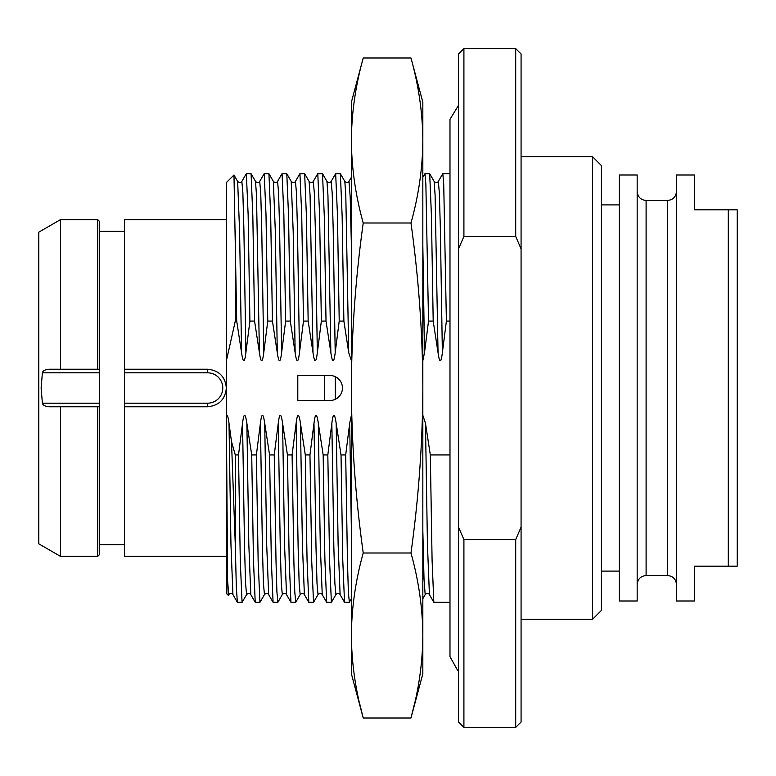 <?xml version="1.0" encoding="UTF-8"?>
<svg xmlns="http://www.w3.org/2000/svg" width="776" height="776" viewBox="0 0 776 776"><rect width="100%" height="100%" fill="white"/><g stroke="black" fill="none" stroke-linecap="round" stroke-linejoin="round"><path stroke-width="1.16" d="M601.448 388L601.448 165.618L592.515 156.684L592.515 619.316L601.448 610.382L601.448 388M521.074 527.147L515.71 539.562L515.71 727.374L521.074 722.019L521.074 53.98L515.71 48.626L515.71 236.438L521.074 248.853M515.71 236.438L463.912 236.438L458.558 248.853L458.558 527.147L463.912 539.562L515.71 539.562M463.912 236.438L463.912 48.626L515.71 48.626M458.558 248.853L458.558 53.98L463.912 48.626M458.558 527.147L458.558 722.019L463.912 727.374L515.71 727.374M463.912 539.562L463.912 727.374M422.833 360.733L424.511 352.702L428.527 321.07L433.192 321.07L438.042 352.702C439.604 363.381 441.049 363.381 442.368 352.702L446.394 321.07L449.983 321.07M458.558 670.755L457.52 670.163L449.983 656.642L449.983 602.341L433.832 602.292L432.087 560.194L430.331 454.93L449.983 454.93M446.394 321.07L443.717 184.096L442.824 173.659L438.324 181.4C437.344 182.99 435.937 182.99 434.123 181.4L434.104 181.361M430.331 454.93L425.481 423.298L422.833 415.267M428.527 321.07L425.859 184.096L424.967 173.659L422.833 177.297M424.967 173.659L429.691 173.708L431.437 215.806L433.192 321.07M363.226 57.996C355.515 85.719 351.567 113.218 351.382 140.495L351.382 102.209L363.226 57.996L410.979 57.996L422.833 102.209L422.833 673.791L410.979 718.004L414.956 701.931M422.61 646.369L422.833 635.505C422.619 662.937 418.671 690.436 410.979 718.004L363.226 718.004L359.249 701.931M421.504 662.258L422.367 651.18M363.226 552.997C355.515 580.729 351.567 608.229 351.382 635.505L351.382 388C351.567 333.447 355.515 278.448 363.226 223.003C355.544 195.436 351.596 167.936 351.382 140.495L351.382 388C351.596 442.873 355.544 497.872 363.226 552.997L410.979 552.997C418.7 580.729 422.648 608.229 422.833 635.505M351.382 635.505C351.596 662.937 355.544 690.436 363.226 718.004L351.382 673.791L351.606 646.369M352.711 662.258L351.838 651.18M351.382 530.638L349.704 423.298L345.689 454.93L347.464 561.62L348.356 591.904L349.345 602.215M351.382 415.267L349.704 423.298M349.248 602.341L344.525 602.292L342.769 560.194L341.023 454.93L345.689 454.93M341.023 454.93L336.173 423.298C334.601 412.628 333.156 412.628 331.847 423.298L327.821 454.93L329.606 561.62L331.391 602.341L335.892 594.6L334.883 583.397L333.864 547.72L331.847 423.298M331.391 602.341L326.657 602.292L324.911 560.194L323.165 454.93L327.821 454.93M323.165 454.93L318.315 423.298C316.744 412.628 315.298 412.628 313.979 423.298L309.964 454.93L311.739 561.62L313.523 602.341L318.024 594.6L317.015 583.397L316.007 547.72L313.979 423.298M313.523 602.341L308.8 602.292L307.053 560.194L305.298 454.93L309.964 454.93M305.298 454.93L300.448 423.298C298.876 412.628 297.431 412.628 296.122 423.298L292.096 454.93L293.881 561.62L294.773 591.904L295.743 602.254M295.666 602.341L290.932 602.292L289.186 560.194L287.44 454.93L292.096 454.93M287.44 454.93L282.59 423.298C281.019 412.628 279.573 412.628 278.254 423.298L274.238 454.93L276.023 561.62L276.906 591.904L277.886 602.254M277.798 602.341L273.074 602.292L271.328 560.194L269.573 454.93L274.238 454.93M269.573 454.93L264.723 423.298C263.151 412.628 261.716 412.628 260.397 423.298L256.381 454.93L258.156 561.62L259.941 602.341L264.441 594.6L263.433 583.397L262.424 547.72L260.397 423.298M259.941 602.341L255.217 602.292L253.461 560.194L251.715 454.93L256.381 454.93M251.715 454.93L246.865 423.298C245.294 412.628 243.848 412.628 242.539 423.298L238.513 454.93L240.298 561.62L242.073 602.341L246.584 594.6L245.565 583.397L244.556 547.72L242.539 423.298M232.936 594.639L230.957 544.548L229.007 423.298L231.5 441.583L235.283 454.93L238.513 454.93M229.007 423.298C228.289 417.265 227.407 414.578 226.359 415.238L226.349 182.593L233.974 175.027L236.709 321.07L235.283 321.07L226.349 360.966L226.349 436.791M236.709 321.07L241.559 352.702C243.121 363.381 244.566 363.381 245.885 352.702L249.911 321.07L254.567 321.07L259.417 352.702C260.978 363.381 262.424 363.381 263.753 352.702L267.769 321.07L272.434 321.07L277.284 352.702C278.846 363.381 280.291 363.381 281.61 352.702L285.636 321.07L290.292 321.07L295.142 352.702C296.704 363.381 298.149 363.381 299.478 352.702L303.494 321.07L308.159 321.07L313.009 352.702C314.571 363.381 316.016 363.381 317.335 352.702L321.361 321.07L326.017 321.07L330.867 352.702C332.429 363.381 333.874 363.381 335.203 352.702L339.219 321.07L343.884 321.07L348.734 352.702L351.382 360.733M297.8 400.503L329.945 400.503A12.503 12.503 0 0 0 342.449 388A12.503 12.503 0 0 0 329.945 375.497L297.8 375.497L297.8 400.503M334.534 399.63L333.602 399.96L335.31 399.291L335.31 376.709L333.583 376.04L334.534 376.37M363.226 223.003L410.979 223.003C418.7 278.448 422.648 333.447 422.833 388C422.619 442.873 418.671 497.872 410.979 552.997M410.979 57.996C418.7 85.719 422.648 113.218 422.833 140.495C422.619 167.936 418.671 195.436 410.979 223.003M424.511 352.702L422.833 245.352M339.219 321.07L337.434 214.38L335.659 173.659L340.383 173.708L342.129 215.806L343.884 321.07M335.659 173.659L331.148 181.4C330.169 182.99 328.772 182.99 326.958 181.4L326.938 181.361M321.361 321.07L319.576 214.38L317.791 173.659L322.515 173.708L324.271 215.806L326.017 321.07M317.791 173.659L313.291 181.4C312.311 182.99 310.904 182.99 309.09 181.4L309.071 181.361M303.494 321.07L301.709 214.38L299.934 173.659L304.658 173.708L306.404 215.806L308.159 321.07M285.636 321.07L283.851 214.38L282.066 173.659L286.8 173.708L288.546 215.806L290.292 321.07M267.769 321.07L265.993 214.38L264.209 173.659L268.933 173.708L270.688 215.806L272.434 321.07M264.209 173.659L259.708 181.4C258.718 182.99 257.322 182.99 255.508 181.4L255.488 181.361M249.911 321.07L248.126 214.38L246.351 173.659L251.075 173.708L252.821 215.806L254.567 321.07M235.283 454.93L235.283 544.703L236.311 586.51L237.349 602.292L242.073 602.341M246.351 173.659L241.84 181.4C240.861 182.99 239.464 182.99 237.65 181.4L239.6 231.481L241.559 352.702M231.5 441.583L235.283 544.703M228.716 594.6L227.601 580.739L226.359 415.238L226.349 593.407L228.27 595.328L228.716 594.6C230.501 593.01 231.908 593.01 232.916 594.6L237.349 602.283M227.601 580.739L228.27 595.328M235.283 231.296L235.283 321.07M226.349 457.869L226.349 478.2M226.349 497.484L226.349 515.487M226.349 533.442L226.349 546.915M207.599 369.24L207.599 372.82L124.538 372.82L124.538 369.24L207.599 369.24C218.987 370.356 225.234 376.612 226.349 388C225.234 399.388 218.987 405.644 207.599 406.76L124.538 406.76L124.538 556.343L226.349 556.343L226.349 532.035M124.538 369.24L124.538 219.656L226.349 219.656M124.538 406.76L124.538 403.18L207.599 403.18A15.181 15.181 0 0 0 222.78 388A15.181 15.181 0 0 0 207.599 372.82M124.538 372.82L124.538 403.18M226.029 391.463A18.76 18.76 0 0 0 226.029 384.537M60.46 556.343L38.8 543.84L38.8 232.16L60.46 219.656L60.46 369.24L49.198 369.24L99.532 369.24L97.747 369.24L97.747 219.656L99.532 221.441L99.532 554.559L97.747 556.343L97.747 406.76L99.532 406.76L49.198 406.76L60.46 406.76L60.46 556.343L97.747 556.343M49.198 406.76C45.173 406.44 42.903 405.256 42.389 403.18L99.532 403.18M99.532 372.82L42.389 372.82L41.118 388L42.389 403.18M42.389 372.82C42.903 370.744 45.173 369.56 49.198 369.24M619.316 388L619.316 174.998L637.174 174.998L637.174 601.002L619.316 601.002L619.316 388M728.266 566.17L694.336 566.17L694.336 601.002L676.468 601.002L676.468 174.998L694.336 174.998L694.336 209.83L728.266 209.83L728.266 566.17L737.2 566.17L737.2 209.83L728.266 209.83M442.368 352.702L440.351 228.28L439.332 192.603L438.324 181.4M429.419 594.639L427.44 544.548L425.481 423.298M324.416 400.503L324.416 375.497M351.382 245.352L350.199 197.046L349.016 181.4C348.036 182.99 346.63 182.99 344.816 181.4L344.796 181.361M340.111 594.639L338.132 544.548L336.173 423.298M438.042 352.702L435.103 195.125L434.123 181.39L429.691 173.717M422.833 598.703L425.18 594.629L424.016 578.954L422.833 530.638M348.734 352.702L345.795 195.125L344.816 181.39L340.373 173.708M335.203 352.702L333.176 228.28L332.167 192.603L331.148 181.4M322.244 594.639L320.265 544.548L318.315 423.298M330.867 352.702L327.938 195.125L326.958 181.39L322.515 173.708M317.335 352.702L315.318 228.28L314.299 192.603L313.291 181.4M304.386 594.639L302.407 544.548L300.448 423.298M313.009 352.702L310.07 195.125L309.09 181.39L304.658 173.708M308.8 602.292L304.367 594.6C303.348 593.01 301.951 593.01 300.166 594.6L299.158 583.397L298.139 547.72L296.122 423.298M299.478 352.702L297.45 228.28L296.442 192.603L295.433 181.4L299.866 173.708M286.519 594.639L284.54 544.548L282.59 423.298M295.142 352.702L293.192 231.452L291.213 181.361M290.942 602.292L286.499 594.6C285.49 593.01 284.094 593.01 282.299 594.6L281.29 583.397L280.281 547.72L278.254 423.298M281.61 352.702L279.593 228.28L278.574 192.603L277.565 181.4L282.008 173.708M268.661 594.639L266.682 544.548L264.723 423.298M277.284 352.702L275.325 231.452L273.346 181.361M263.753 352.702L261.725 228.28L260.717 192.603L259.708 181.4M250.803 594.639L248.824 544.548L246.865 423.298M259.417 352.702L256.487 195.125L255.508 181.39L251.065 173.708M245.885 352.702L243.868 228.28L242.859 192.603L241.84 181.4M207.599 406.76L207.599 403.18M637.174 191.517C637.707 196.949 640.685 199.917 646.107 200.451L646.107 575.549C640.685 576.083 637.707 579.051 637.174 584.483M646.107 200.451L667.535 200.451L667.535 575.549C672.967 576.083 675.944 579.051 676.468 584.483M521.074 619.316L592.515 619.316M521.074 156.684L592.515 156.684M458.558 105.245L449.983 119.358L449.983 656.642M442.824 173.659L449.983 173.659M425.2 594.6C426.984 593.01 428.381 593.01 429.4 594.6L433.832 602.292M349.307 602.283L351.382 598.694M351.382 177.297L349.016 181.4M335.892 594.6C337.676 593.01 339.073 593.01 340.082 594.6L344.525 602.283M318.024 594.6C319.819 593.01 321.215 593.01 322.224 594.6L326.667 602.292M295.724 602.292L300.166 594.6M295.433 181.4C294.444 182.99 293.047 182.99 291.233 181.4L286.79 173.708M277.866 602.292L282.309 594.6M264.441 594.6C266.226 593.01 267.633 593.01 268.642 594.6L273.074 602.292M277.565 181.4C276.586 182.99 275.189 182.99 273.375 181.4L268.933 173.708M246.584 594.6C248.369 593.01 249.765 593.01 250.774 594.6L255.217 602.292M233.964 175.027L237.65 181.4M99.532 231.258L124.538 231.258M99.532 544.742L124.538 544.742M60.46 219.656L97.747 219.656M601.448 204.912L619.316 204.912M601.448 571.087L619.316 571.087M646.107 575.549L667.535 575.549M667.535 200.451C672.967 199.917 675.944 196.939 676.468 191.517"/></g></svg>
